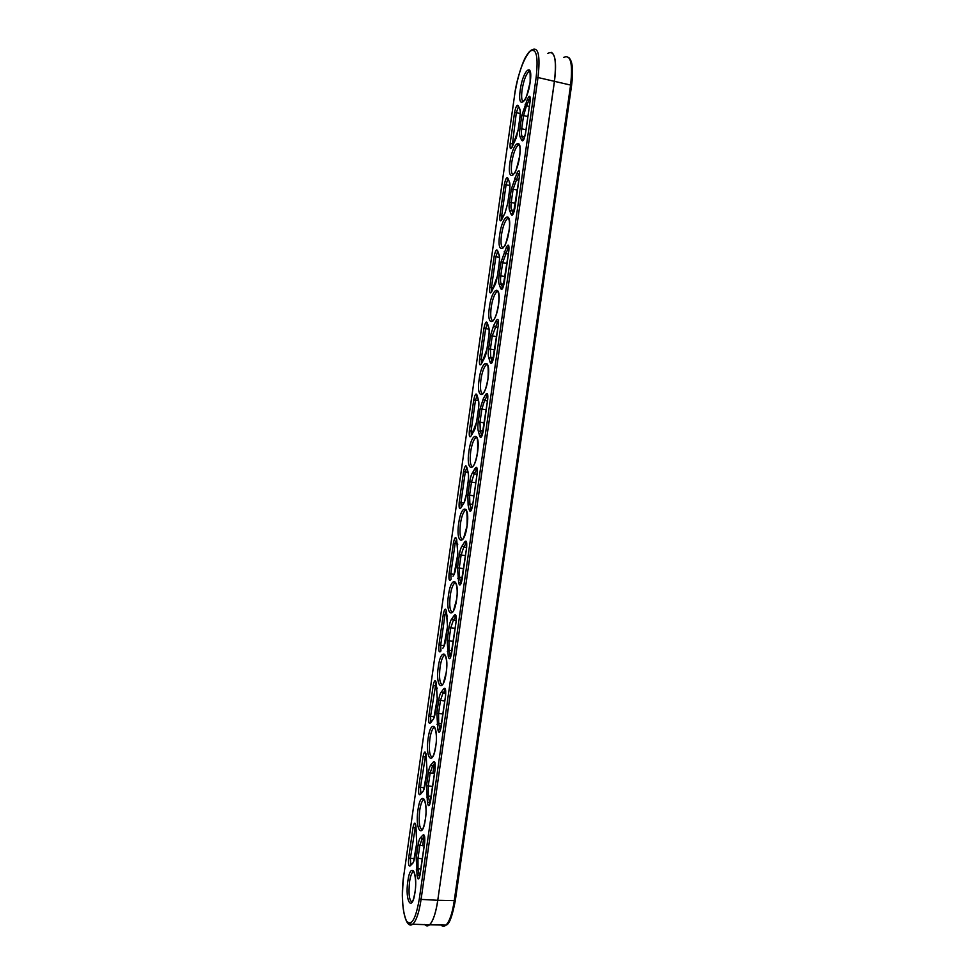 <?xml version="1.0" encoding="UTF-8"?>
<svg xmlns="http://www.w3.org/2000/svg" width="975" height="975" viewBox="0 0 975 975"><rect width="100%" height="100%" fill="white"/><g stroke="black" fill="none" stroke-linecap="round" stroke-linejoin="round"><path stroke-width="1.46" d="M507.707 203.348L505.062 212.855L501.893 219.253L505.087 212.672M530.181 82.205C527.341 103.228 517.03 110.711 520.26 89.944C522.868 69.639 533.362 60.889 530.181 82.205M529.937 71.26L528.633 71.687C525.769 74.831 523.575 80.901 522.076 89.919C521.15 97.415 521.686 101.29 523.66 101.558M519.626 156.463C516.787 177.487 506.744 183.166 509.949 162.484C512.57 142.167 522.795 135.22 519.626 156.463M519.285 144.824L517.944 145.275C515.227 148.212 513.167 153.952 511.753 162.508C510.803 170.393 511.388 174.476 513.496 174.744M509.084 230.612C506.244 251.623 496.47 255.499 499.663 234.902C502.283 214.561 512.253 209.43 509.084 230.612M508.658 218.229L507.28 218.692C504.721 221.435 502.783 226.87 501.467 234.975C500.48 243.275 501.113 247.565 503.356 247.845M498.554 304.627C495.727 325.638 486.208 327.71 489.389 307.198C492.009 286.845 501.711 283.506 498.554 304.627M498.042 291.464L496.653 291.939C494.24 294.511 492.424 299.642 491.181 307.332C490.169 316.034 490.852 320.556 493.216 320.86M488.048 378.507C485.221 399.518 475.971 399.799 479.139 379.372C481.76 358.995 491.205 357.472 488.048 378.507M487.439 364.54L486.05 365.016C483.795 367.417 482.077 372.267 480.919 379.555C479.883 388.696 480.602 393.449 483.088 393.803M477.567 452.278C474.74 473.277 465.745 471.766 468.902 451.437C471.534 431.035 480.712 431.291 477.567 452.278M476.848 437.446L475.483 437.933C473.362 440.176 471.766 444.746 470.669 451.669C469.609 461.248 470.377 466.245 472.96 466.659M467.098 525.915C464.271 546.914 455.532 543.623 458.677 523.368C461.309 502.954 470.23 505.001 467.098 525.915M466.282 510.193L464.941 510.668C462.967 512.765 461.467 517.091 460.444 523.66C459.359 533.678 460.151 538.943 462.845 539.431M456.641 599.43C453.814 620.429 445.343 615.359 448.476 595.189C451.108 574.763 459.761 578.577 456.641 599.43M455.739 582.77L454.447 583.257C452.595 585.207 451.193 589.302 450.231 595.542C449.122 605.999 449.95 611.532 452.729 612.129M446.209 672.823C443.381 693.81 435.167 686.973 438.287 666.888C440.932 646.449 449.329 652.043 446.209 672.823M445.209 655.188L443.978 655.663C442.26 657.479 440.944 661.355 440.03 667.29C438.908 678.21 439.762 684.023 442.613 684.743M435.801 746.094C432.973 767.069 425.015 758.477 428.122 738.477C430.767 718.014 438.896 725.376 435.801 746.094M434.716 727.447L433.546 727.923C431.949 729.617 430.718 733.285 429.853 738.928C428.707 750.299 429.585 756.405 432.498 757.283M425.393 819.232C422.577 840.206 414.875 829.847 417.97 809.945C420.615 789.457 428.488 798.574 425.393 819.232M424.235 799.561L423.15 800.012C421.663 801.596 420.505 805.07 419.701 810.444C418.519 822.254 419.421 828.689 422.37 829.737M415.021 892.247C412.193 913.222 404.747 901.119 407.83 881.29C410.475 860.791 418.104 871.662 415.021 892.247M413.79 871.504L412.791 871.943C411.401 873.429 410.317 876.72 409.549 881.839C408.354 894.099 409.256 900.863 412.254 902.107M440.944 924.995C442.528 926.616 444.198 926.664 445.965 925.104C449.56 921.509 452.315 913.465 454.228 900.961L570.594 85.069L571.557 85.629L455.301 900.656L437.812 900.291C435.886 912.941 433.168 921.095 429.658 924.739C427.891 926.335 426.233 926.262 424.686 924.519M551.155 52.321C555.506 54.332 556.615 63.972 554.482 81.242L437.763 900.291L554.434 81.23C556.859 59.134 554.641 49.859 547.767 53.418M563.721 57.391C570.68 54.173 572.971 63.399 570.594 85.069L537.993 77.525L421.09 899.401L437.763 900.291C435.813 913.063 433.071 921.241 429.524 924.812L445.965 925.104C449.122 924.824 452.229 916.671 455.301 900.656L571.557 85.629C573.519 70.468 572.617 61.132 568.852 57.635M514.702 94.465L514.666 94.356C516.847 77.732 523.794 59.256 526.037 56.428C528.072 52.869 529.998 50.7 531.789 49.92C538.383 46.337 540.442 55.526 537.993 77.525L536.128 77.561C538.432 56.513 536.433 47.702 530.132 51.139C523.38 58.89 518.249 73.259 514.739 94.258L403.833 875.184C401.408 896.001 402.297 911.272 406.502 921.022C411.462 926.603 415.74 919.193 419.323 898.816L536.128 77.561M424.637 924.519C426.16 926.238 427.793 926.335 429.524 924.812L408.915 924.081M419.323 898.816L421.09 899.401C419.153 912.125 416.496 920.266 413.083 923.825C405.49 931.357 399.397 903.191 403.796 875.062L403.869 874.965M495.897 321.165C497.896 317.801 498.688 319.117 498.274 325.114L493.728 357.033C492.424 363.188 491.205 364.882 490.072 362.115L488.975 358.447C488.146 356.558 488.024 353.364 488.609 348.867L490.474 335.729L493.667 325.467L495.897 321.165L497.408 322.433L492.265 335.875L490.401 349.038L490.73 357.325L492.278 362.225M454.033 615.627C455.861 613.446 456.544 615.518 456.081 621.806L451.571 653.506C450.316 659.295 449.207 660.221 448.244 656.285L447.147 640.551L449.012 627.498C449.694 623.049 450.682 620.1 451.998 618.638L454.033 615.627L455.532 616.992L453.351 620.21L450.755 627.863L448.902 640.941L449.073 650.325L450.621 657.308M430.645 722.792C428.963 724.462 428.366 722.219 428.842 716.052L433.18 685.535C434.362 679.977 435.411 679.148 436.288 683.061L437.288 698.953L435.435 711.933C434.753 716.345 433.79 719.123 432.559 720.269L430.645 722.792L432.62 719.891M443.613 688.923C445.392 687.046 446.05 689.301 445.575 695.662L441.078 727.313C439.835 733.005 438.75 733.736 437.836 729.519L436.837 713.164L438.689 700.135C439.359 695.711 440.347 692.872 441.626 691.628L443.613 688.923L445.1 690.324L442.906 693.262L440.432 700.562L438.579 713.602L438.701 723.267L440.237 730.787M420.481 794.332C418.848 795.734 418.275 793.309 418.763 787.069L423.089 756.612C424.259 751.14 425.271 750.494 426.124 754.674L427.026 771.164L425.173 784.119C424.503 788.519 423.552 791.188 422.346 792.114L420.481 794.332L422.431 791.651M440.834 651.117C439.103 653.079 438.482 651.007 438.957 644.902L443.296 614.347C444.49 608.705 445.551 607.693 446.489 611.325L447.562 626.608L445.709 639.612C445.027 644.048 444.052 646.937 442.784 648.29L443.418 647.485M516.933 173.197C519.017 169.211 519.87 170.15 519.48 176L514.922 208.028C513.581 214.378 512.302 216.462 511.083 214.281L509.913 211.234C509.011 209.759 508.852 206.785 509.438 202.288L511.314 189.101L516.933 173.197L518.456 174.391L513.118 189.138L511.241 202.349C510.742 206.225 510.876 208.808 511.656 210.076L513.203 214M506.403 247.248C508.45 243.567 509.267 244.701 508.865 250.612L504.319 282.592C502.99 288.844 501.747 290.733 500.565 288.259L499.432 284.907C498.566 283.225 498.432 280.13 499.017 275.645L500.882 262.47L506.403 247.248L507.926 248.479L502.686 262.567L500.809 275.754C500.309 279.642 500.431 282.311 501.187 283.762L502.734 288.173M485.404 394.972C487.354 391.901 488.122 393.4 487.695 399.47L483.161 431.34C481.869 437.409 480.675 438.908 479.59 435.837L478.542 431.876C477.738 429.768 477.628 426.477 478.213 421.98L480.078 408.854L483.222 398.946L485.404 394.972L486.915 396.264L484.587 400.493L481.869 409.061L479.992 422.187L480.285 430.755L481.845 436.166M464.466 542.197C466.342 539.723 467.049 541.6 466.598 547.816L462.089 579.577C460.822 585.451 459.676 586.572 458.677 582.928L457.494 567.816L459.347 554.738C460.029 550.278 461.053 547.207 462.382 545.537L464.466 542.197L465.977 543.538L463.747 547.097L461.114 555.055L459.249 568.145L459.457 577.261L461.017 583.708M494.106 256.62C495.361 250.538 496.567 248.625 497.689 250.88L498.798 254.036C499.663 255.608 499.797 258.631 499.212 263.116L497.36 276.23L491.997 291.001C490.059 294.389 489.304 293.195 489.73 287.43L494.106 256.62L495.861 256.705L491.485 287.54L491.705 291.647M481.723 363.273C479.834 366.356 479.115 364.991 479.542 359.166L483.905 328.404C485.16 322.408 486.33 320.678 487.415 323.212L488.487 326.662C489.316 328.441 489.438 331.573 488.853 336.058L486.988 349.148L481.723 363.273L483.88 358.983M474.923 468.646C476.836 465.879 477.579 467.561 477.141 473.704L472.619 505.525C471.327 511.497 470.169 512.801 469.121 509.45L468.122 505.172L467.842 494.959L469.706 481.857C470.401 477.372 471.425 474.191 472.802 472.302L474.923 468.646L476.434 469.962L474.155 473.85L471.473 482.113L469.609 495.227L469.865 504.075L471.425 509.998M473.728 400.067C474.971 394.156 476.105 392.608 477.153 395.411L478.177 399.165C478.981 401.152 479.091 404.393 478.506 408.878L476.641 421.943L471.473 435.411C469.633 438.214 468.926 436.678 469.365 430.767L473.728 400.067L475.471 400.262L471.108 430.987L471.4 435.581M433.205 762.109C434.947 760.524 435.581 762.962 435.094 769.397L430.597 800.987C429.378 806.581 428.317 807.129 427.44 802.632L426.526 785.667L428.378 772.651C429.061 768.239 430.024 765.521 431.267 764.497L433.205 762.109L434.692 763.535L432.437 766.228L430.109 773.126L428.257 786.155L428.354 796.088L429.865 804.156M422.821 835.161C424.515 833.881 425.124 836.489 424.625 843.009L420.14 874.551C418.921 880.047 417.897 880.401 417.068 875.623L416.24 858.037L418.092 845.045C418.763 840.657 419.713 838.049 420.92 837.233L422.821 835.161L424.308 836.623L421.98 839.036L419.811 845.581L417.97 858.585L418.019 868.786L419.494 877.415M451.023 579.333C449.268 581.575 448.61 579.674 449.073 573.641L453.424 543.038C454.63 537.298 455.727 536.116 456.69 539.48L457.86 554.153L456.008 567.182C455.325 571.63 454.326 574.641 453.022 576.201L453.619 575.396M525.537 133.331C524.184 139.791 522.88 142.058 521.625 140.168L520.394 137.426C519.468 136.171 519.297 133.307 519.882 128.822L521.759 115.611L527.475 99.011C529.608 94.733 530.485 95.477 530.107 101.254L525.513 133.538M461.248 507.439C459.444 509.962 458.762 508.231 459.213 502.271L463.564 471.607C464.795 465.794 465.904 464.417 466.915 467.5L467.89 471.547C468.658 473.74 468.756 477.092 468.171 481.577L466.318 494.63C465.623 499.09 464.612 502.21 463.283 503.99L461.248 507.439L463.32 503.746M410.341 865.763C408.732 866.885 408.184 864.289 408.683 857.988L413.01 827.58C414.168 822.193 415.155 821.718 415.959 826.166L416.776 843.253L414.936 856.196C414.265 860.572 413.327 863.131 412.157 863.85L410.341 865.763L412.291 863.265M514.544 112.698C515.836 106.446 517.079 104.167 518.298 105.861L519.492 108.42C520.406 109.578 520.577 112.393 520.004 116.866L518.127 130.028L512.57 146.116C510.559 150.077 509.754 149.236 510.157 143.618L514.544 112.698L516.323 112.686L512.07 147.286M501.82 219.631C500.114 222.007 499.48 220.667 499.931 215.585L504.319 184.726C505.586 178.547 506.817 176.451 507.987 178.425L509.133 181.289C510.023 182.654 510.181 185.579 509.596 190.052L507.731 203.19L505.062 212.855M492.594 361.323L490.072 362.115M493.557 357.74L490.73 357.325L488.975 358.447M494.715 349.757L488.609 348.867M496.58 336.607L490.474 335.729M497.872 327.539L495.032 327.003L493.667 325.467M498.408 322.615L497.408 322.433L498.249 321.08L498.262 325.199M451.096 655.614L448.244 656.285M451.937 650.569L449.073 650.325L447.342 651.41M453.241 641.392L447.147 640.551M455.093 628.339L449.012 627.498M456.166 620.563L453.351 620.21L451.998 618.638M456.154 617.077L455.423 615.505C455.959 614.591 456.166 616.675 456.032 621.745L456.093 621.709M436.081 682.293L430.548 716.479L430.889 722.036M436.617 686.12L433.18 685.535M434.289 716.82L428.842 716.052M444.271 693.347L444.563 691.275M440.724 728.873L437.836 729.519M441.565 723.474L438.701 723.267L436.971 724.34M442.918 714.005L436.837 713.164M444.771 700.964L438.689 700.135M445.733 693.505L442.833 693.188L445.733 693.347M445.612 690.385L444.893 688.972C445.429 687.643 445.636 689.849 445.538 695.589L445.599 695.528M425.88 753.638L420.444 787.556L420.834 793.443M426.331 757.197L423.089 756.612M424.369 787.849L418.763 787.069M432.888 773.346L434.168 764.412M446.306 610.825L445.002 614.701L440.663 645.279L440.968 650.544M446.964 614.92L443.296 614.347M444.186 645.657L438.957 644.902M513.423 213.403L511.083 214.281M514.361 210.563L511.656 210.076L509.913 211.234M515.543 203.202L509.438 202.288M517.42 190.015L511.314 189.101M518.81 180.29L515.982 179.656L514.617 178.132M519.565 174.635L518.456 174.391L519.517 172.612L519.443 176.183M503.003 287.43L500.565 288.259M503.965 284.225L501.187 283.762L499.432 284.907M505.123 276.534L499.017 275.645M506.988 263.372L500.882 262.47M508.328 253.975L505.501 253.39L504.136 251.855M508.987 248.686L507.926 248.479L508.877 246.919L508.84 250.746M482.211 435.094L479.59 435.837M483.137 431.133L480.285 430.755L478.542 431.876M484.319 422.845L478.213 421.98M486.184 409.732L480.078 408.854M487.427 400.981L484.587 400.493L483.222 398.946M487.841 396.411L486.915 396.264L487.658 395.094L487.134 394.278C487.719 393.571 487.89 395.314 487.634 399.482L487.695 399.518M461.455 582.233L458.677 582.928M462.321 577.553L459.457 577.261L457.726 578.358M463.576 568.669L457.494 567.816M465.441 555.592L459.347 554.738M466.586 547.499L463.747 547.097L462.382 545.537M466.708 543.648L465.977 543.538L465.965 541.905C466.647 541.698 466.842 543.66 466.55 547.792L466.611 547.767M497.762 291.05L496.836 290.891M493.35 287.881L489.73 287.43M499.456 257.376L495.861 256.705L497.677 251.574L497.177 250.733L497.689 251.574M487.403 323.834L486.854 322.859L487.366 323.676L485.66 328.538L481.284 359.324L481.54 363.675M488.999 329.123L483.905 328.404M483.429 359.678L479.542 359.166M471.827 508.731L469.121 509.45M472.717 504.404L469.865 504.075L468.122 505.172M473.935 495.824L467.842 494.959M475.8 482.722L469.706 481.857M476.994 474.301L474.155 473.85L472.802 472.302M477.263 470.096L476.434 469.962L476.543 468.158C477.141 467.293 477.323 469.146 477.08 473.704L472.619 505.525M473.606 431.364L469.365 430.767M478.506 400.737L475.471 400.262L477.08 395.655L476.543 394.851L477.128 395.972M430.365 801.998L427.44 802.632M431.218 796.246L428.354 796.088L426.623 797.148M432.607 786.484L426.526 785.667M434.46 773.467L428.378 772.651M435.277 766.326L432.23 765.984L435.277 765.923M420.018 875.002L417.068 875.623M420.883 868.908L418.019 868.786L416.288 869.834M422.321 858.853L416.24 858.037M424.162 845.861L418.092 845.045M424.82 839.024L421.675 838.634L424.795 838.451M456.653 539.918L455.995 538.419L456.568 539.224L455.142 543.343L450.791 573.97L451.072 578.967M457.397 543.623L453.424 543.038M454.07 574.36L449.073 573.641M526 129.736L521.698 128.81C521.198 132.697 521.345 135.184 522.149 136.268L523.685 139.705M524.745 136.78L522.149 136.268L520.394 137.426M527.877 116.525L523.575 115.586L521.698 128.81L519.882 128.822M529.303 106.47L526.488 105.787L523.575 115.586L521.759 115.611M530.144 100.449L529.011 100.193L526.488 105.787L525.111 104.276M530.107 101.254L529.705 97.305L530.181 98.17L529.011 100.193L527.475 99.011M523.867 139.254L521.625 140.168M466.879 468L466.257 466.708L466.806 467.5L465.294 471.851L460.943 502.539L461.236 507.341M467.915 472.229L463.564 471.607M463.942 502.942L459.213 502.271M415.691 824.862L410.365 858.524L410.792 864.74M416.093 828.177L413.01 827.58M414.412 858.768L408.683 857.988M422.602 845.764L423.784 837.415M519.699 145.263L517.92 144.885M513.398 143.934L510.157 143.618M520.248 113.539L516.323 112.686L518.383 106.933L517.883 106.092L518.334 106.762M503.271 215.95L501.698 215.646L501.869 219.509M509.876 185.518L506.086 184.762L501.698 215.646L499.931 215.585M507.987 178.425L506.086 184.762L504.319 184.726M403.833 875.184L514.739 94.258M498.274 325.114L492.436 361.822M456.081 621.806L450.682 657.004M437.19 688.642L437.141 687.984M432.559 720.269L433.509 718.989M441.626 691.628L442.906 693.262L445.733 693.578M445.575 695.662L440.298 730.641M422.346 792.114L423.394 790.774M447.44 616.7L447.379 615.956M442.784 648.29L443.649 647.083M446.562 611.959L446.489 611.325M519.48 176L513.362 213.659M508.865 250.612L502.893 287.832M487.695 399.47L481.979 435.874M466.598 547.816L461.114 583.477M497.335 276.339L497.299 276.278C495.312 286.553 495.056 283.749 494.617 285.797L494.167 286.638M499.2 263.238L497.36 276.23M499.322 255.487L498.786 254.694C499.578 255.95 499.7 258.765 499.151 263.165L499.212 263.116M497.689 250.88L498.798 254.036M488.938 328.014L488.487 326.662M483.856 359.214L484.404 358.276M484.429 358.239C484.953 355.79 484.855 359.604 486.939 349.172L488.792 336.095C489.34 331.695 489.231 328.758 488.463 327.247L487.415 323.212M472.619 505.501L471.547 509.73M471.473 435.411L473.594 431.425M474.179 430.67L473.558 431.657M478.579 400.42L478.177 399.165M477.153 395.411L478.152 399.701C478.908 401.444 479.005 404.503 478.445 408.891L476.592 421.956C474.362 432.717 474.691 428.232 474.277 430.462L474.277 430.462M431.267 764.497L432.437 766.228L435.277 766.496M420.92 837.233L421.98 839.036L424.82 839.256M457.714 544.635L457.628 543.818M453.022 576.201L453.802 575.067M454.009 574.665L457.811 554.129L456.69 539.48M523.855 139.364L525.464 133.429L530.071 101.473M464.137 502.612L466.318 494.605L468.122 481.565C468.683 477.189 468.597 474.008 467.866 472.034L467.89 471.547M468.232 472.717L466.915 467.5M463.283 503.99L463.978 502.929M412.157 863.85L413.29 862.448M518.103 130.223L518.066 130.114C515.69 141.509 516.043 137.487 515.129 140.461L514.849 141.131M519.967 117.073L518.127 130.028M520.163 110.065L519.504 109.237C520.321 109.956 520.455 112.527 519.931 116.963L520.004 116.866M518.298 105.861L519.492 108.42M509.572 190.223L507.731 203.19M509.73 182.837L509.133 182.02C509.937 183.007 510.071 185.713 509.535 190.125L509.596 190.052M507.999 179.229L509.133 181.289M530.217 72.065L528.633 71.138C529.839 67.702 530.339 71.419 530.107 82.314C527.146 94.819 525.367 100.718 524.745 99.998M519.59 145.628L517.932 144.714C517.603 143.349 521.381 142.923 519.553 156.548C516.835 168.2 515.178 173.757 514.556 173.221M508.974 219.034L507.268 218.12C506.549 215.999 511.058 217.62 509.011 230.673C506.573 241.349 505.026 246.577 504.367 246.358M498.383 292.256L496.628 291.354C495.897 289.746 500.248 288.868 498.493 304.663C495.897 318.533 494.544 317.692 494.179 319.434M487.78 365.308L486.025 364.431C487.951 362.371 488.609 367.063 488 378.532C485.55 391.706 484.331 390.695 483.99 392.438M477.202 438.189L475.447 437.324C477.311 434.874 477.994 439.859 477.506 452.278C475.715 462.93 473.57 465.367 473.801 465.367M466.635 510.9L464.892 510.047C466.684 507.232 467.403 512.521 467.049 525.891L463.612 538.212M456.081 583.44L454.374 582.611C453.923 579.296 458.896 584.903 456.592 599.381L453.424 610.984M445.551 655.822L443.881 655.017C443.198 651.702 448.537 656.992 446.172 672.75L443.247 683.682M435.033 728.045L433.436 727.253C434.204 723.657 437.946 734.358 435.752 745.997C433.729 756.978 433.156 754.906 433.058 756.271M424.539 800.109L423.004 799.329C423.772 795.661 427.611 807.239 425.356 819.122C423.516 829.286 422.955 827.556 422.894 828.75L422.882 828.811M414.07 872.016L412.62 871.26C413.168 867.323 417.337 879.511 414.984 892.113C413.083 902.277 412.657 900.303 412.717 901.144L412.705 901.241M487.378 364.443L486.062 364.248M433.753 718.477L437.239 698.868L436.13 682.256M423.65 790.25L426.977 771.067L425.953 753.578M443.881 646.62L447.513 626.559L446.331 610.801M492.082 290.599L494.191 286.418M435.021 763.096L434.387 762.304C434.96 761.402 435.179 763.73 435.057 769.299L429.902 804.058M424.564 836.282L423.918 835.49C424.783 836.184 425.015 838.646 424.588 842.888L419.518 877.354M413.534 861.912L416.739 843.143L415.777 824.765M512.631 145.799L514.873 140.924M512.57 145.958L512.192 147.018"/></g></svg>
